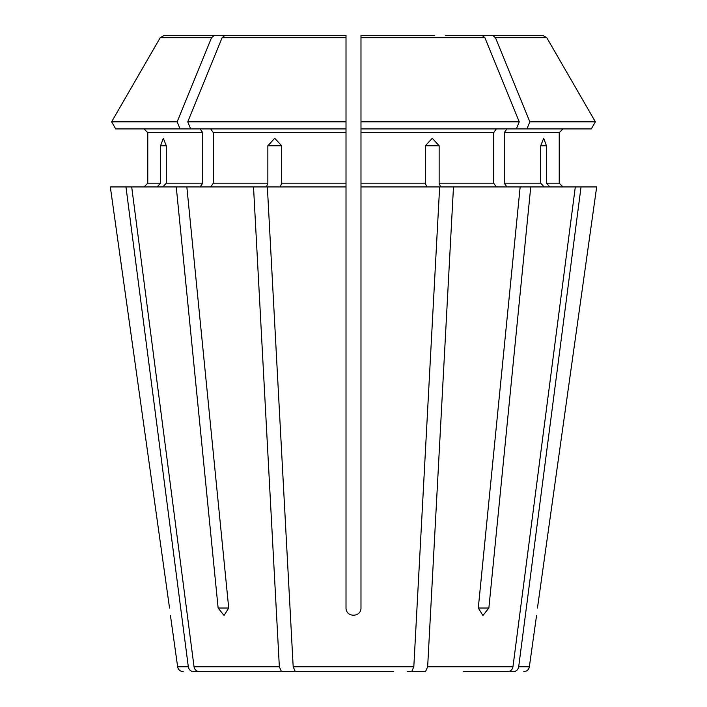 <?xml version="1.0" encoding="UTF-8"?>
<svg xmlns="http://www.w3.org/2000/svg" width="707" height="707" viewBox="0 0 707 707"><rect width="100%" height="100%" fill="white"/><g stroke="black" fill="none" stroke-linecap="round" stroke-linejoin="round"><path stroke-width="1.06" d="M393.41 671.65L295.314 671.65L293.184 666.816L267.361 186.94L346.015 186.94L346.015 608.02C346.023 617.6 360.994 617.6 360.985 608.02L360.985 35.35L360.985 39.097L360.985 35.35L434.725 35.35M313.59 671.65L295.314 671.65M180.073 128.921L177.165 121.825L111.618 121.825L115.718 128.921L190.66 128.921L187.753 121.825A818189.271 578547.176 -90 0 1 222.122 37.692L224.994 35.35L272.275 35.35M200.09 128.921L202.741 132.669L147.772 132.669L144.025 128.921L147.772 132.669L147.772 183.193L144.025 186.94L147.772 183.193L160.569 183.193L160.569 145.766L163.308 138.28L166.295 145.766L166.295 183.193L162.84 186.94M202.741 132.669L202.741 183.193L200.09 186.94M177.165 121.825A818189.316 578547.211 -90 0 1 211.534 37.692L214.407 35.35L164.271 35.35L160.224 37.692A818189.263 818189.263 0 0 0 111.618 121.825A818189.263 818189.263 0 0 1 160.224 37.692L211.534 37.692M214.407 35.35L261.687 35.35M463.677 671.65L513.538 671.65C516.331 671.376 518.045 669.768 518.682 666.816L581.03 186.94L530.745 186.94L488.873 608.02L482.943 615.505L478.286 608.02L520.158 186.94L530.745 186.94M407.241 671.65L425.517 671.65L427.647 666.816L453.479 186.94L440.576 186.94L439.144 183.193L439.144 145.766L425.314 145.766L425.314 183.193L360.985 183.193M506.91 128.921L504.259 132.669L559.228 132.669L562.975 128.921L559.228 132.669L559.228 183.193L562.975 186.94L559.228 183.193L546.431 183.193L546.431 145.766L540.705 145.766L540.705 183.193L504.259 183.193L506.91 186.94M516.34 128.921L519.247 121.825L360.985 121.825L360.985 128.921L591.282 128.921L595.382 121.825A818189.263 818189.263 0 0 0 546.776 37.692L542.729 35.35L445.313 35.35M299.759 671.65L199.188 671.65C196.405 671.376 194.69 669.768 194.045 666.816L131.696 186.94L110.327 186.94L169.539 608.02C170.723 617.6 170.723 617.6 169.539 608.02L110.327 186.94M540.705 145.766L543.692 138.28L546.431 145.766M504.259 132.669L504.259 183.193M591.282 128.921L595.382 121.825L529.835 121.825A818189.271 578547.176 -90 0 0 495.466 37.692L492.593 35.35M595.382 121.825A818189.263 818189.263 0 0 0 546.776 37.692L495.466 37.692M125.97 186.94L188.318 666.816C188.955 669.768 190.669 671.376 193.462 671.65L230.915 671.65M496.323 128.921L493.68 132.669L493.68 183.193L496.323 186.94M519.247 121.825A818189.218 578547.141 -90 0 0 484.878 37.692L482.006 35.35M346.015 186.94L346.015 121.825L346.015 128.921L190.66 128.921M210.677 128.921L213.32 132.669L213.32 183.193L210.677 186.94M224.994 35.35L346.015 35.35L346.015 121.825L187.753 121.825M237.596 671.65L281.483 671.65L279.353 666.816L253.521 186.94L266.424 186.94L267.856 183.193L213.32 183.193M243.323 671.65L199.188 671.65M346.015 35.35L346.015 39.097L346.015 35.35M526.927 128.921L529.835 121.825M596.673 186.94L537.461 608.02C536.277 617.6 536.277 617.6 537.461 608.02L596.673 186.94L581.03 186.94M157.113 186.94L160.569 183.193M253.521 186.94L176.255 186.94L218.127 608.02L228.715 608.02L224.057 615.505L218.127 608.02M549.887 186.94L546.431 183.193M544.16 186.94L540.705 183.193M507.812 671.65C510.595 671.376 512.31 669.768 512.955 666.816L575.304 186.94M426.745 186.94L425.314 183.193M411.686 671.65L413.816 666.816L439.639 186.94L360.985 186.94M267.856 145.766L281.686 145.766L274.723 138.28L267.856 145.766L267.856 183.193M425.314 145.766L432.277 138.28L439.144 145.766M176.255 186.94L131.696 186.94M520.158 186.94L453.479 186.94M280.255 186.94L281.686 183.193L281.686 145.766M186.842 186.94L228.715 608.02M115.718 128.921L111.618 121.825M202.741 183.193L166.295 183.193M493.68 132.669L360.985 132.669M484.878 37.692L360.985 37.692M346.015 132.669L213.32 132.669M346.015 37.692L222.122 37.692M488.873 608.02L478.286 608.02M160.569 145.766L166.295 145.766M493.68 183.193L439.144 183.193M346.015 183.193L281.686 183.193M188.318 666.816L177.651 666.816C178.279 669.776 180.126 671.394 183.21 671.65M279.353 666.816L194.045 666.816M413.816 666.816L293.184 666.816M512.955 666.816L427.647 666.816M523.79 671.65C526.874 671.394 528.721 669.776 529.349 666.816L518.682 666.816M177.651 666.816L170.44 615.505M529.349 666.816L536.56 615.505"/></g></svg>
